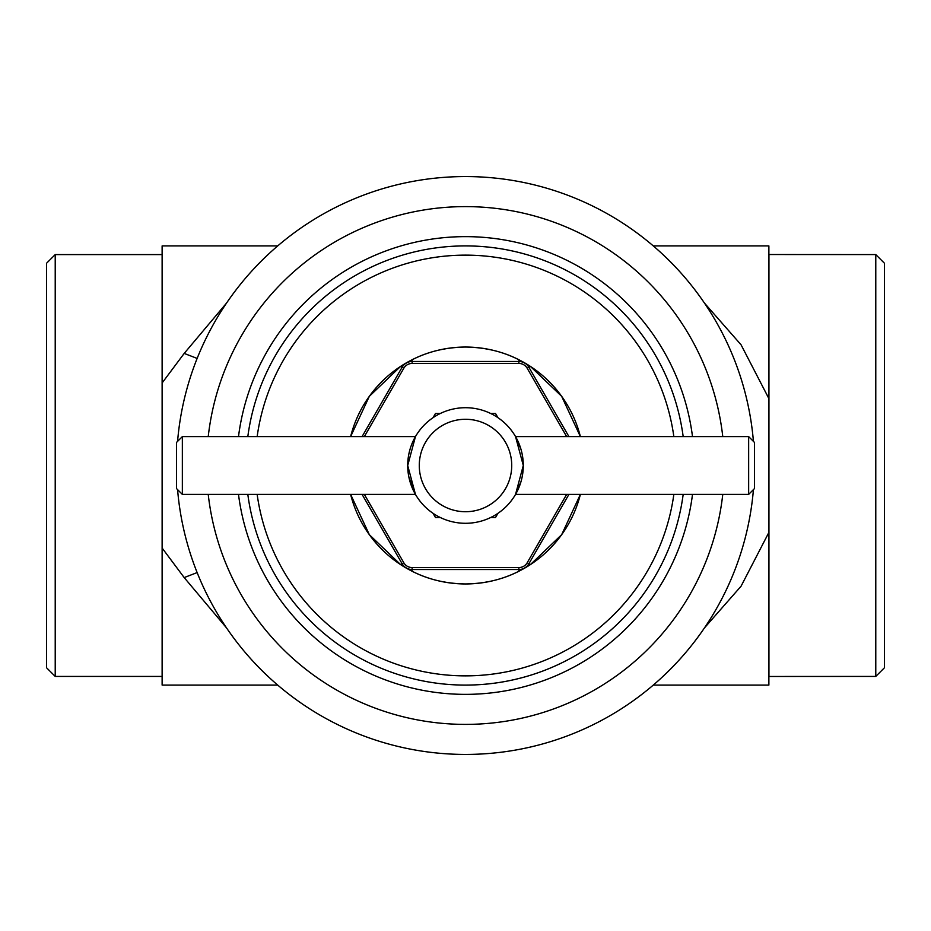 <?xml version="1.0" encoding="UTF-8"?>
<svg xmlns="http://www.w3.org/2000/svg" width="931" height="931" viewBox="0 0 931 931"><rect width="100%" height="100%" fill="white"/><g stroke="black" fill="none" stroke-linecap="round" stroke-linejoin="round"><path stroke-width="1.4" d="M490.684 517.508L495.525 517.508L497.945 513.318M433.055 513.318L435.475 517.508L440.316 517.508M440.316 413.492L435.475 413.492L433.055 417.682M497.945 417.682L495.525 413.492L490.684 413.492M722.77 494.396A258.888 258.888 0 0 1 208.23 494.396M208.23 436.604A258.888 258.888 0 0 1 722.77 436.604M753.423 441.375A288.936 288.936 0 0 0 465.5 176.564A288.936 288.936 0 0 0 177.577 441.375M177.577 489.625A288.936 288.936 0 0 0 465.5 754.436A288.936 288.936 0 0 0 753.423 489.625M609.479 215.003L607.571 213.909M610.445 715.439L612.354 714.333M46.55 263.252L46.55 667.748L55.22 676.418L55.22 254.582L46.55 263.252M162.122 254.524L162.122 676.476M162.064 254.582L55.22 254.582M162.064 676.418L55.22 676.418M768.878 254.524L875.78 254.582L884.45 263.252L884.45 667.748L875.78 676.418L768.878 676.476M704.488 303.122L741.064 344.796L768.878 398.573L768.878 245.912L653.283 245.912M277.717 245.912L162.122 245.912L162.122 382.967L184.187 353.419L226.512 303.122M197.139 572.577L184.187 577.581L162.122 548.033L162.122 382.967M197.139 358.423L184.187 353.419M768.878 398.573L768.878 532.427L741.064 586.204L704.488 627.878M226.512 627.878L184.187 577.581M162.122 548.033L162.122 685.088L277.717 685.088M653.283 685.088L768.878 685.088L768.878 532.427M875.78 254.582L875.78 676.418M465.5 245.912A219.588 219.588 0 0 1 683.179 436.604A219.588 219.588 0 0 0 247.821 436.604M247.821 494.396A219.588 219.588 0 0 0 683.179 494.396A219.588 219.588 0 0 1 465.5 685.088M400.609 366.395L412.119 359.75C428.085 351.569 445.879 347.333 465.5 347.042A118.458 118.458 0 0 1 580.385 436.604L561.649 396.303L530.391 366.395L518.881 359.75C502.973 351.581 485.179 347.344 465.5 347.042A118.458 118.458 0 0 0 350.615 436.604L369.339 396.315L400.609 366.395L402.111 367.268A11.556 11.556 0 0 1 412.119 361.484L518.881 361.484A11.556 11.556 0 0 1 528.889 367.268L568.922 436.604M350.615 494.396A118.458 118.458 0 0 0 465.5 583.958C485.121 583.667 502.915 579.431 518.881 571.25L530.391 564.605L561.661 534.685L580.385 494.396A118.458 118.458 0 0 1 465.5 583.958C445.821 583.656 428.027 579.419 412.119 571.25L400.609 564.605L369.351 534.697L350.615 494.396M568.922 494.396L528.889 563.732A11.556 11.556 0 0 1 518.881 569.516L412.119 569.516A11.556 11.556 0 0 1 402.111 563.732L362.078 494.396M362.078 436.604L402.111 367.268A11.556 11.556 0 0 1 412.119 361.484L412.119 363.439A9.601 9.601 0 0 0 403.81 368.245L364.335 436.604M566.665 436.604L527.19 368.245A9.601 9.601 0 0 0 518.881 363.439L412.119 363.439M364.335 494.396L403.81 562.755A9.601 9.601 0 0 0 412.119 567.561L518.881 567.561A9.601 9.601 0 0 0 527.19 562.755L566.665 494.396M415.459 494.396L407.708 465.523L415.459 436.604L182.348 436.604L182.348 494.396L415.459 494.396L408.802 476.684M182.348 494.396L176.564 488.612L176.564 442.388L182.348 436.604M465.5 511.724A46.224 46.224 0 0 0 511.724 465.5A46.224 46.224 0 0 0 465.5 419.276A46.224 46.224 0 0 0 419.276 465.5A46.224 46.224 0 0 0 465.5 511.724M465.5 523.292A57.792 57.792 0 0 0 523.292 465.5A57.792 57.792 0 0 0 465.5 407.708A57.792 57.792 0 0 0 407.708 465.5A57.792 57.792 0 0 0 465.5 523.292M520.988 449.359L515.541 436.604L523.292 465.477L515.541 494.396L520.964 481.699M522.198 476.684L523.001 471.202M523.001 459.716L522.186 454.27M748.652 436.604L754.436 442.388L754.436 488.612L748.652 494.396L748.652 436.604L515.541 436.604M748.652 494.396L515.541 494.396M415.459 436.604L411.455 445.053M410.012 449.359L408.814 454.27M407.999 459.821L407.72 464.429M407.708 465.512L407.999 471.202M238.499 436.604A228.828 228.828 0 0 1 692.501 436.604M692.501 494.396A228.828 228.828 0 0 1 238.499 494.396M768.936 254.582L768.936 676.418M673.846 436.604A210.336 210.336 0 0 0 257.154 436.604M257.154 494.396A210.336 210.336 0 0 0 673.846 494.396M518.881 363.439L518.881 361.484A11.556 11.556 0 0 1 528.889 367.268L527.19 368.245M527.19 562.755L528.889 563.732A11.556 11.556 0 0 1 518.881 569.516L518.881 567.561M412.119 567.561L412.119 569.516A11.556 11.556 0 0 1 402.111 563.732L403.81 562.755M403.81 368.245L402.111 367.268M412.119 359.75L412.119 361.484M402.111 563.732L400.609 564.605M518.881 359.75L518.881 361.484M412.119 569.516L412.119 571.25M530.391 366.395L528.889 367.268M518.881 569.516L518.881 571.25M528.889 563.732L530.391 564.605"/></g></svg>
